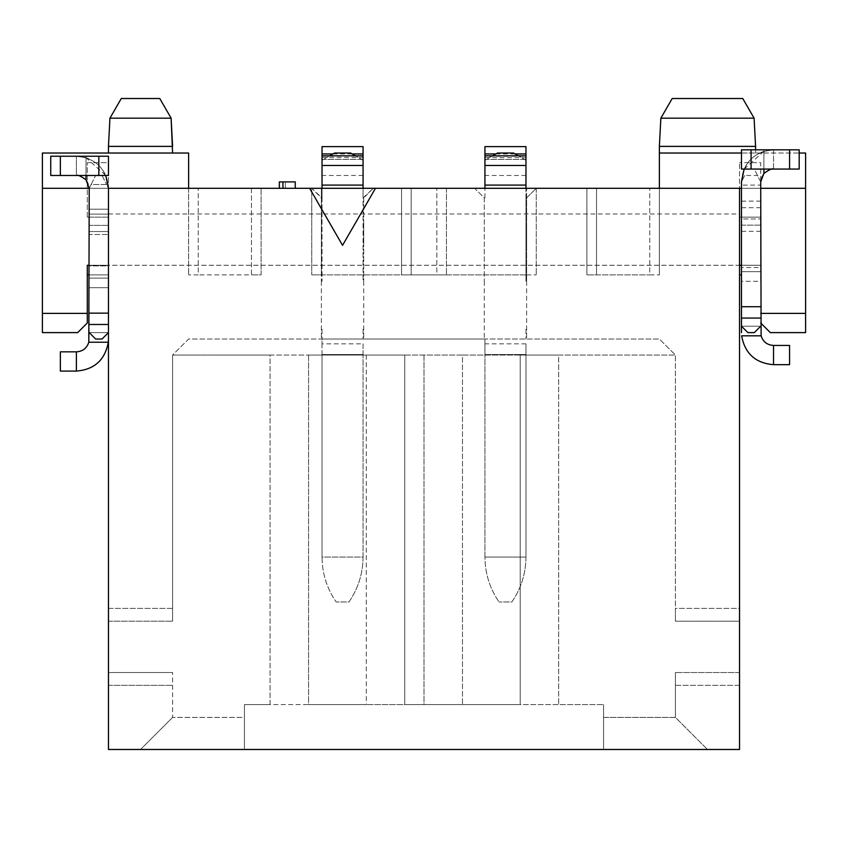 <?xml version="1.0" encoding="UTF-8"?>
<svg xmlns="http://www.w3.org/2000/svg" width="848" height="848" viewBox="0 0 848 848"><rect width="100%" height="100%" fill="white"/><g stroke="black" fill="none" stroke-linecap="round" stroke-linejoin="round"><path stroke-width="0.64" stroke-dasharray="4.24 3.18" d="M739.541 188.309L108.459 188.309L108.459 749.484L739.541 749.484L739.541 162.657L739.541 274.89L739.541 188.309L739.541 265.265L739.541 188.309L805.6 188.309L805.6 153.032L659.373 153.032L755.579 153.032L659.373 153.032L659.373 188.309L805.6 188.309L659.373 188.309L659.373 274.89L659.373 188.309L596.526 188.309L659.373 188.309M603.575 749.484L140.524 749.484L603.575 749.484L603.575 717.419L675.411 717.419L707.476 749.484L675.411 717.419L603.575 717.419L603.575 749.484L603.575 704.593L603.575 749.484M188.627 188.309L188.627 274.89L188.627 153.032L42.4 153.032L42.4 188.309L198.252 188.309L42.4 188.309L42.4 313.368L87.291 313.368L87.291 265.265L87.291 274.89L87.291 265.265L739.541 265.265L739.541 274.89L739.541 265.265L760.709 265.265L739.541 265.265L741.47 265.265L741.47 267.512L760.709 267.512L760.709 271.678L760.709 225.133L741.47 225.133L741.47 267.512M172.589 717.419L140.524 749.484L172.589 717.419L244.425 717.419L244.425 749.484L244.425 717.419L172.589 717.419L172.589 672.517L172.589 717.419M366.283 355.058L404.761 355.058L404.761 704.593L520.206 704.593L520.206 355.058L675.411 355.058L462.478 355.058L462.478 704.593L603.575 704.593L558.684 704.593L558.684 355.058L520.206 355.058L520.206 704.593L404.761 704.593L404.761 355.058L366.283 355.058L366.283 704.593L244.425 704.593L244.425 749.484L244.425 704.593L270.077 704.593L270.077 355.058L172.589 355.058L188.627 339.02L659.373 339.02L675.411 355.058L675.411 621.213L675.411 608.387L739.541 608.387L739.541 621.213L739.541 608.387L675.411 608.387L675.411 621.213L675.411 355.058L659.373 339.02L484.929 339.02L484.929 343.832L525.972 343.832L525.972 557.083L484.929 557.083L484.929 354.528L484.929 557.083C485.067 573.481 489.762 588.448 499.037 601.974C489.762 588.448 485.067 573.481 484.929 557.083L525.972 557.083L525.972 354.528L484.929 354.528L484.929 339.02L322.028 339.02L322.028 343.832L363.071 343.832L363.071 557.083L322.028 557.083L322.028 354.528L322.028 557.083C322.166 573.481 326.862 588.448 336.137 601.974C326.862 588.448 322.166 573.481 322.028 557.083L363.071 557.083L363.071 354.528L322.028 354.528L322.028 339.02L188.627 339.02L172.589 355.058L172.589 621.213L172.589 355.058L366.283 355.058L366.283 704.593L244.425 704.593L270.077 704.593L270.077 355.058L308.555 355.058L270.077 355.058M675.411 717.419L675.411 672.517L675.411 717.419M108.459 685.343L172.589 685.343L108.459 685.343L108.459 672.517L108.459 685.343M675.411 685.343L739.541 685.343L739.541 672.517L739.541 685.343L675.411 685.343M739.541 621.213L739.541 672.517L739.541 621.213L675.411 621.213L739.541 621.213M462.478 355.058L308.555 355.058L308.555 704.593L424 704.593L424 355.058L462.478 355.058L462.478 704.593L603.575 704.593L558.684 704.593L558.684 355.058M172.589 608.387L108.459 608.387L108.459 621.213L108.459 608.387L172.589 608.387M739.541 274.89L741.47 274.89M760.709 225.367L760.709 201.135L760.709 217.162L741.47 217.162L741.47 207.707L741.47 218.964L741.47 217.162L739.541 217.162L760.709 217.162L739.541 217.162L760.709 217.162L760.709 265.265L741.47 265.265L741.47 225.367M761.112 335.819L741.629 335.819C744.904 353.574 755.536 363.198 773.535 364.672L789.562 364.672L789.562 345.433L773.535 345.433C767.207 345.041 763.073 341.839 761.112 335.819L760.709 162.657L739.541 162.657L760.709 162.657L760.709 185.097L741.47 185.097L741.47 207.707L741.47 185.097M760.709 265.265L760.709 267.512M760.709 188.309L741.47 188.309M760.709 313.368L805.6 313.368L805.6 332.607L770.323 332.607L760.709 322.993M805.6 313.368L805.6 188.309M741.47 153.032L799.187 153.032M755.579 146.386L659.373 146.386M754.095 118.169L660.857 118.169M742.753 98.516L672.199 98.516M596.526 274.89L649.748 274.89L586.901 274.89L596.526 274.89L596.526 188.309L586.901 188.309L586.901 274.89L586.901 188.309L596.526 188.309L596.526 274.89M649.748 274.89L659.373 274.89L649.748 274.89L649.748 188.309L649.748 274.89M308.555 355.058L308.555 704.593L424 704.593L424 355.058M404.761 355.058L520.206 355.058M108.459 672.517L108.459 621.213L108.459 672.517L172.589 672.517L108.459 672.517M375.473 188.309L342.55 245.337L309.626 188.309M87.291 274.89L108.459 274.89L87.291 274.89L87.291 265.265L87.291 274.89L108.459 274.89L108.459 265.265L739.541 265.265M108.459 213.961L739.541 213.961M42.4 188.309L108.459 188.309L108.459 339.02L108.459 188.309L89.22 188.309L91.107 184.525L106.572 184.525L108.459 188.309L108.459 274.89L89.22 274.89M760.709 201.135L741.47 201.135M757.497 175.483L754.296 169.07L747.883 169.07L754.296 169.07L760.709 181.896C761.462 174.105 765.744 169.823 773.535 169.07L789.562 169.07L773.535 169.07C765.744 169.823 761.462 174.105 760.709 181.896L760.709 281.303L760.709 181.896L757.497 175.483L744.671 175.483L741.47 181.896L741.47 332.607M760.709 281.303L760.709 271.678L760.709 281.303L741.47 281.303L741.47 271.678L741.47 281.303L741.47 271.678L741.47 281.303L760.709 281.303M321.381 197.923L321.381 281.303L321.381 197.923L311.767 188.309L536.233 188.309L526.619 197.923L526.619 281.303L526.619 197.923L536.233 188.309L311.767 188.309L363.071 188.309L311.767 188.309L311.767 274.89L311.767 188.309L322.028 197.923L322.028 281.303L322.028 197.923L321.381 197.923M321.381 281.303L321.381 339.02L321.381 281.303M484.282 197.923L484.282 281.303L484.282 197.923L474.668 188.309L525.972 188.309L474.668 188.309L484.282 197.923M484.282 281.303L484.282 339.02L484.282 281.303M363.718 197.923L363.718 281.303L363.718 197.923L363.071 197.923L363.071 281.303L363.071 197.923L373.332 188.309L363.718 197.923M363.718 281.303L363.718 339.02L363.718 281.303M363.071 245.22L363.071 265.265M363.071 223.575L363.718 223.575L363.718 245.22M363.071 329.406L363.071 339.02M322.028 329.406L322.028 339.02M526.619 281.303L526.619 339.02L526.619 281.303M526.619 245.22L526.619 223.575L526.619 245.22M525.972 197.923L525.972 188.309L536.233 188.309L525.972 188.309L525.972 281.303L525.972 197.923L526.619 197.923M525.972 329.406L525.972 339.02M251.474 188.309L198.252 188.309L261.099 188.309L251.474 188.309L251.474 274.89L198.252 274.89L261.099 274.89L261.099 188.309L261.099 274.89L251.474 274.89L251.474 188.309M411.174 188.309L446.451 188.309L411.174 188.309L411.174 274.89L436.826 274.89L401.549 274.89L401.549 188.309L401.549 274.89L411.174 274.89L411.174 188.309M279.352 188.309L295.252 188.309L279.352 188.309L279.352 181.896L295.252 181.896L295.252 188.309M363.071 188.309L373.332 188.309L363.071 188.309L363.071 197.923L363.071 185.097L322.028 185.097L322.028 146.619L363.071 146.619L363.071 185.097L322.028 185.097L322.028 197.923L322.028 188.309M87.291 313.368L87.291 322.993L77.677 332.607L42.4 332.607L42.4 313.368M87.291 217.162L87.291 162.657L87.291 217.162L108.459 217.162L108.459 234.504L108.459 214.12L108.459 234.504L108.459 217.162L87.291 217.162M87.291 162.657L108.459 162.657L108.459 287.716L108.459 162.657L87.291 162.657M108.459 188.309C107.622 173.236 100.138 163.039 86.008 157.717L76.394 156.233L50.742 156.233L76.394 156.233C95.866 158.141 106.562 168.826 108.459 188.309L106.572 184.525L91.107 184.525L89.22 188.309L89.22 209.202L108.459 209.202L89.22 209.202L89.22 188.309C88.457 180.518 84.185 176.236 76.394 175.483L108.459 175.483L76.394 175.483L76.394 156.233C95.866 158.141 106.562 168.826 108.459 188.309L108.459 265.265L89.22 265.265L89.22 234.504L108.459 234.504L89.22 234.504L89.22 231.546L89.22 265.583M108.459 153.032L172.589 153.032L108.459 153.032L108.459 146.386L172.589 146.386L172.589 153.032M171.116 118.169L109.933 118.169L121.285 98.516L109.933 118.179L108.459 146.386M321.381 274.89L526.619 274.89L311.767 274.89L321.381 274.89L321.381 188.309L321.381 274.89M536.233 188.309L536.233 274.89L536.233 188.309M526.619 274.89L536.233 274.89L526.619 274.89L526.619 188.309L526.619 274.89M198.252 274.89L188.627 274.89L198.252 274.89L198.252 188.309L198.252 274.89M446.451 188.309L446.451 274.89L446.451 188.309M436.826 274.89L446.451 274.89L436.826 274.89L436.826 188.309L436.826 274.89M285.352 188.309L285.352 181.896L285.352 188.309M108.459 265.583L108.459 274.89L108.459 265.912L89.22 265.912L89.22 265.265L87.291 265.265L89.22 265.265M86.008 179.818C80.761 176.077 77.55 174.635 76.394 175.483L76.394 156.233L86.008 157.717L86.008 179.818L89.22 188.309L89.22 287.716L108.459 287.716L108.459 278.091L108.459 287.716L89.22 287.716L89.22 188.309L89.22 332.607L108.459 332.607L89.22 332.607L108.459 332.607L102.046 339.02L108.459 332.607L89.22 332.607L88.807 342.232C86.856 348.252 82.712 351.454 76.394 351.846L60.356 351.846M89.22 265.912L89.22 278.091L89.22 265.912L108.459 265.912M484.929 197.923L484.929 188.309L484.929 197.923M60.356 156.233L60.356 175.483L60.356 156.233L60.356 175.483L50.742 175.483L60.356 175.483L50.742 175.483L50.742 156.233L108.459 156.233L108.459 175.483L86.008 175.483L86.008 157.717L105.777 175.483M60.356 371.085L76.394 371.085C94.393 369.611 105.025 359.987 108.3 342.232L88.807 342.232M89.22 332.607L95.633 339.02L89.22 332.607L95.633 339.02L102.046 339.02L95.633 339.02L102.046 339.02L108.459 332.607M741.47 218.964L741.47 225.133L741.47 218.964L760.709 218.964L741.47 218.964M744.671 175.483L741.47 181.896C743.367 162.413 754.052 151.728 773.535 149.82L763.91 151.304C749.78 156.626 742.297 166.823 741.47 181.896C743.367 162.413 754.052 151.728 773.535 149.82L789.562 149.82L773.535 149.82L763.91 151.304L763.91 169.07L773.535 169.07C772.369 168.222 769.168 169.664 763.91 173.405L763.91 151.304L744.141 169.07M484.929 157.643L484.929 155.831L484.929 159.445L484.929 157.643L525.972 157.643L525.972 159.445L525.972 155.831L525.972 157.643M484.929 160.251L484.929 159.445L484.929 160.251L486.328 159.445L484.929 159.445L486.328 159.445L492.582 155.831L484.929 160.251M484.929 156.233L484.929 146.619L525.972 146.619L525.972 185.097L484.929 185.097L484.929 156.233L525.972 156.233M525.972 188.309L525.972 185.097L484.929 185.097L484.929 188.309M484.929 343.832L484.929 354.528L525.972 354.528L484.929 354.528L525.972 354.528L525.972 343.832M525.972 160.251L525.972 159.445L525.972 160.251L518.319 155.831L524.573 159.445L525.972 159.445L524.573 159.445L525.972 160.251M525.972 245.22L525.972 223.575L525.972 245.22M322.028 157.643L322.028 155.831L322.028 159.445L322.028 157.643L363.071 157.643L363.071 159.445L363.071 155.831L363.071 157.643M322.028 160.251L322.028 159.445L322.028 160.251L323.427 159.445L322.028 159.445L323.427 159.445L329.681 155.831L322.028 160.251M322.028 343.832L322.028 354.528L363.071 354.528L322.028 354.528L363.071 354.528L363.071 343.832M363.071 160.251L363.071 159.445L363.071 160.251L355.418 155.831L361.672 159.445L363.071 159.445L361.672 159.445L363.071 160.251M89.22 225.377L89.22 214.12L89.22 225.377L108.459 225.377L89.22 225.377M89.22 209.202L89.22 214.12L89.22 209.202M89.22 287.716L89.22 278.091L89.22 287.716L108.459 287.716L89.22 287.716M60.356 175.483L76.521 175.483M108.459 175.483L108.459 156.233L86.008 156.233L86.008 175.483L76.394 175.483C84.185 176.236 88.457 180.518 89.22 188.309M760.709 326.194L754.296 332.607L760.709 326.194L741.47 326.194L760.709 326.194L741.47 326.194L747.883 332.607L741.47 326.194L747.883 332.607L754.296 332.607L747.883 332.607L754.296 332.607L760.709 326.194L741.47 326.194M760.709 181.896L763.91 173.405M108.459 156.233L86.008 156.233L86.008 175.483M484.929 185.097L525.972 185.097M497.437 153.032L513.464 153.032M525.972 265.265L526.619 258.852L525.972 265.265M525.972 223.575L526.619 223.575L525.972 223.575M322.028 185.097L363.071 185.097M334.536 153.032L350.563 153.032M91.107 184.525L95.633 175.483L91.107 184.525M773.535 169.07L773.535 149.82L763.91 149.82L773.535 149.82L773.535 169.07L763.91 169.07L763.91 149.82L763.91 169.07L751.084 169.07L763.91 169.07M751.084 169.07L789.562 169.07L789.562 149.82L789.562 169.07L799.187 169.07L799.187 149.82L789.562 149.82L799.187 149.82L799.187 169.07L789.562 169.07L799.187 169.07L799.187 149.82L741.47 149.82L751.084 149.82L751.084 169.07L741.47 169.07L751.084 169.07L751.084 149.82L741.47 149.82L741.47 169.07L751.084 169.07L751.084 149.82M50.742 156.233L50.742 175.483L50.742 156.233M525.972 557.083C525.834 573.481 521.138 588.448 511.863 601.974L499.037 601.974L511.863 601.974C521.138 588.448 525.834 573.481 525.972 557.083M363.071 557.083C362.933 573.481 358.238 588.448 348.963 601.974L336.137 601.974L348.963 601.974C358.238 588.448 362.933 573.481 363.071 557.083M102.046 175.483L106.572 184.525L102.046 175.483L95.633 175.483L102.046 175.483M741.47 169.07L741.47 149.82L741.47 169.07M739.541 672.517L675.411 672.517L739.541 672.517M108.459 621.213L172.589 621.213L108.459 621.213M89.22 324.477L108.459 324.477M89.22 313.145L108.459 313.145M760.709 271.678L741.47 271.678L760.709 271.678M760.709 207.707L741.47 207.707M76.394 371.085L76.394 351.846M760.709 231.292L741.47 231.292M760.709 225.133L741.47 225.133M760.709 306.722L741.47 306.722M760.709 318.064L741.47 318.064M89.22 278.091L108.459 278.091L89.22 278.091M495.847 153.944L515.054 153.944M525.972 175.483L484.929 175.483M332.946 153.944L352.153 153.944M322.028 156.233L363.071 156.233M363.071 175.483L322.028 175.483M89.22 231.546L108.459 231.546L89.22 231.546M89.22 214.12L108.459 214.12L89.22 214.12M98.834 156.233L98.834 175.483M773.535 345.433L773.535 364.672M789.562 169.07L789.562 149.82M755.579 153.032L755.579 149.82M109.933 118.179L121.285 98.516M524.573 159.445L486.328 159.445L524.573 159.445M361.672 159.445L323.427 159.445L361.672 159.445"/><path stroke-width="1.27" d="M741.47 188.309L739.541 188.309L739.541 749.484L108.459 749.484L108.459 188.309L375.473 188.309L342.55 245.337L309.626 188.309M739.541 188.309L375.473 188.309M741.47 274.89L739.541 274.89M741.47 265.265L739.541 265.265M799.187 153.032L805.6 153.032L805.6 313.368L760.709 313.368M805.6 188.309L760.709 188.309M760.709 322.993L770.323 332.607L805.6 332.607L805.6 313.368M660.857 118.169L672.199 98.516L742.753 98.516L754.095 118.169L660.857 118.169L659.373 146.386L659.373 153.032L741.47 153.032M659.373 146.386L755.579 146.386L755.579 149.82M659.373 153.032L659.373 188.309M88.807 342.232L108.3 342.232L108.459 339.02L108.3 342.232C105.025 359.987 94.393 369.611 76.394 371.085L60.356 371.085L60.356 351.846L76.394 351.846C82.712 351.454 86.856 348.252 88.807 342.232L89.22 188.309L42.4 188.309L42.4 153.032L188.627 153.032L188.627 188.309M42.4 313.368L42.4 332.607L77.677 332.607L87.291 322.993L87.291 313.368L42.4 313.368L42.4 188.309M89.22 265.265L87.291 265.265L87.291 313.368M89.22 274.89L87.291 274.89M108.459 153.032L108.459 146.386L172.589 146.386L171.116 118.169L159.763 98.516L121.285 98.516L159.763 98.516L171.116 118.169L109.933 118.169L121.285 98.516L109.933 118.169L108.459 146.386M172.589 146.386L171.116 118.169L172.589 153.032M279.352 188.309L279.352 181.896L282.946 181.896L282.946 188.309M295.252 188.309L295.252 181.896L282.946 181.896M105.777 175.483L108.459 188.309M89.22 188.309L86.008 179.818L86.008 175.483M89.22 332.607L95.633 339.02L102.046 339.02L108.459 332.607M741.47 332.607L741.47 181.896L744.141 169.07M763.91 169.07L763.91 173.405L760.709 181.896L761.112 335.819C763.073 341.839 767.207 345.041 773.535 345.433L789.562 345.433L789.562 364.672L773.535 364.672C755.536 363.198 744.904 353.574 741.629 335.819L761.112 335.819M525.972 188.309L525.972 185.097L484.929 185.097L484.929 188.309M525.972 185.097L525.972 146.619L484.929 146.619L484.929 185.097M363.071 188.309L363.071 185.097L322.028 185.097L322.028 188.309M363.071 185.097L363.071 146.619L322.028 146.619L322.028 185.097M76.394 175.483C77.55 174.635 80.761 176.077 86.008 179.818M759.988 326.904L754.296 332.607L747.883 332.607L741.947 326.671M763.91 173.405C769.168 169.664 772.369 168.222 773.535 169.07M108.459 175.483L50.742 175.483L50.742 156.233L108.459 156.233L108.459 175.483L108.459 156.233M497.437 153.032L492.582 155.831L497.437 153.032L513.464 153.032L518.319 155.831L513.464 153.032M334.536 153.032L329.681 155.831L334.536 153.032L350.563 153.032L355.418 155.831L350.563 153.032M60.356 351.846L60.356 371.085M751.084 149.82L741.47 149.82L741.47 169.07L751.084 169.07L751.084 149.82L789.562 149.82L789.562 169.07L751.084 169.07M789.562 169.07L799.187 169.07L799.187 149.82L789.562 149.82M89.22 313.145L108.459 313.145M89.22 324.477L108.459 324.477M76.394 351.846L76.394 371.085M760.709 318.064L741.47 318.064M760.709 306.722L741.47 306.722M525.972 165.455L484.929 165.455M484.929 153.944L495.847 153.944M515.054 153.944L525.972 153.944M363.071 165.455L322.028 165.455M322.028 153.944L332.946 153.944M352.153 153.944L363.071 153.944M773.535 364.672L773.535 345.433M60.356 175.483L60.356 156.233M98.834 175.483L98.834 156.233M754.095 118.169L755.579 146.386M484.929 155.831L525.972 155.831M322.028 155.831L363.071 155.831"/></g></svg>
